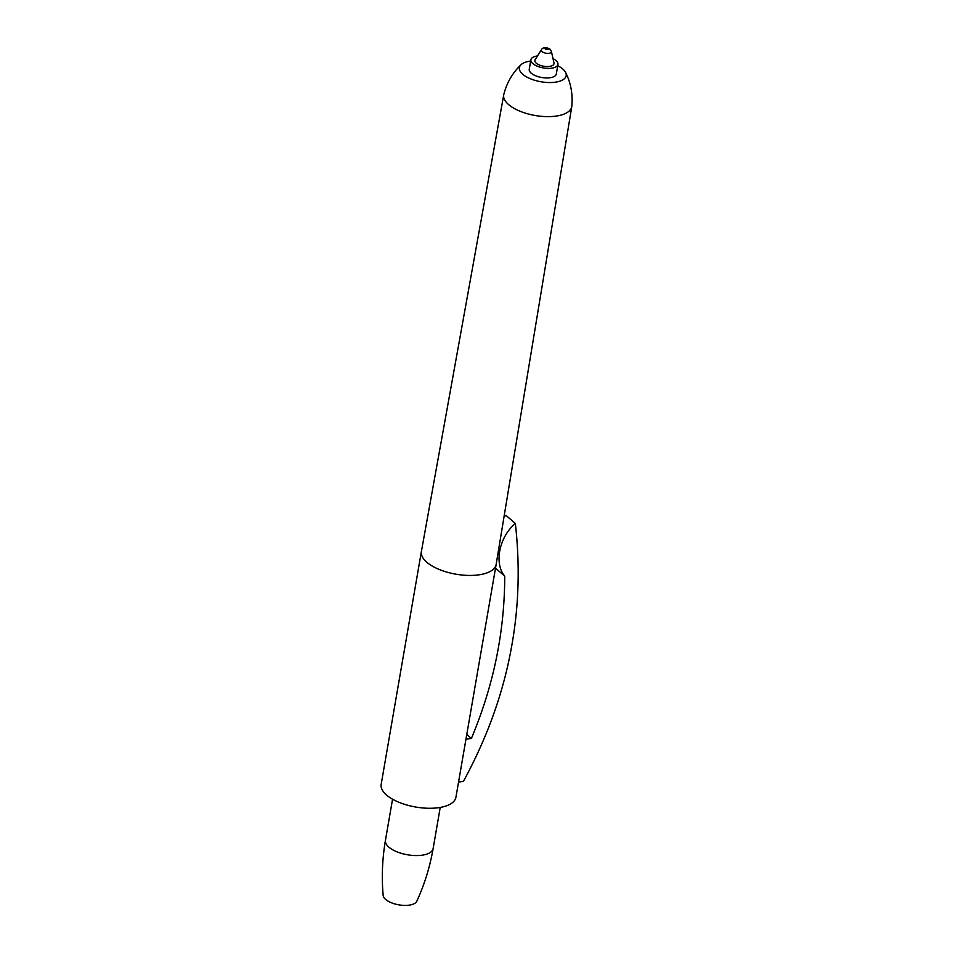 <?xml version="1.0" encoding="UTF-8"?>
<svg xmlns="http://www.w3.org/2000/svg" width="953" height="953" viewBox="0 0 953 953"><rect width="100%" height="100%" fill="white"/><g stroke="black" fill="none" stroke-linecap="round" stroke-linejoin="round"><path stroke-width="1.43" d="M381.164 784.402A37.929 16.415 9.8 0 0 415.746 807.036A37.929 16.415 9.8 0 0 455.915 797.316L496.144 564.474A37.929 16.415 -170.2 0 1 467.578 575.398A37.929 16.415 -170.2 0 1 426.801 562.234A37.929 16.415 -170.2 0 1 421.381 551.561L381.164 784.402M465.969 739.171L471.401 738.456C484.207 707.853 493.273 677.202 498.598 646.479C502.624 623.596 504.673 600.14 504.745 576.124C493.749 563.378 499.396 536.682 515.359 523.471C519.981 564.641 518.909 604.655 512.142 643.513L511.928 644.728C503.958 691.02 487.781 736.586 463.396 781.412L458.56 782.056M530.666 61.052A23.742 10.269 9.8 0 0 521.053 64.685C512.535 72.857 506.793 82.768 503.803 94.442A34.534 14.938 9.8 0 0 503.732 94.812A34.534 14.938 9.8 0 0 508.64 104.616A34.534 14.938 9.8 0 0 545.878 116.6A34.534 14.938 9.8 0 0 571.788 106.557A34.534 14.938 9.8 0 0 571.836 106.188C572.932 94.192 570.847 82.923 565.57 72.38A23.742 10.269 9.8 0 0 562.782 69.009A23.742 10.269 9.8 0 0 557.743 65.733M553.967 62.993A9.709 4.205 -170.2 0 1 543.71 66.233A9.709 4.205 -170.2 0 1 535.133 59.741L541.387 49.759A5.17 2.24 9.8 0 0 545.962 53.213A5.17 2.24 9.8 0 0 551.418 51.486L553.967 62.993M537.504 55.953A13.735 5.944 9.8 0 0 537.325 55.977A13.735 5.944 9.8 0 0 530.881 59.753A13.735 5.944 9.8 0 0 543.413 67.949A13.735 5.944 9.8 0 0 557.958 64.435A13.735 5.944 9.8 0 0 553.002 58.633M557.958 64.435L556.314 73.989A13.735 5.944 -170.2 0 1 541.757 77.503A13.735 5.944 -170.2 0 1 529.237 69.307L530.881 59.753M471.401 738.456L466.779 734.465M495.5 568.155L504.745 576.124M515.359 523.471L505.948 515.359L504.387 516.49M385.643 899.441A17.178 7.433 -170.2 0 1 383.166 895.463C381.534 877.082 382.296 858.713 385.441 840.343A24.194 10.471 -170.2 0 0 388.895 847.146A24.194 10.471 -170.2 0 0 414.912 855.544A24.194 10.471 -170.2 0 0 433.127 848.575C429.934 866.944 424.49 884.503 416.783 901.264A17.178 7.433 -170.2 0 1 403.167 905.35A17.178 7.433 -170.2 0 1 385.643 899.441M521.053 64.685A23.742 10.269 9.8 0 0 522.768 74.286A23.742 10.269 9.8 0 0 551.775 82.506A23.742 10.269 9.8 0 0 565.57 72.38M545.855 48.091A1.656 0.715 -170.2 0 1 548.106 48.639A1.656 0.715 -170.2 0 1 547.57 49.568A1.656 0.715 -170.2 0 1 545.319 49.008A1.656 0.715 -170.2 0 1 545.855 48.091M503.732 94.812L421.381 551.561M571.788 106.557L496.144 564.474M551.418 51.486L549.976 49.127C545.95 46.804 542.519 47.483 541.387 49.759M392.553 799.198L385.441 840.343M440.226 807.429L433.127 848.575"/></g></svg>
